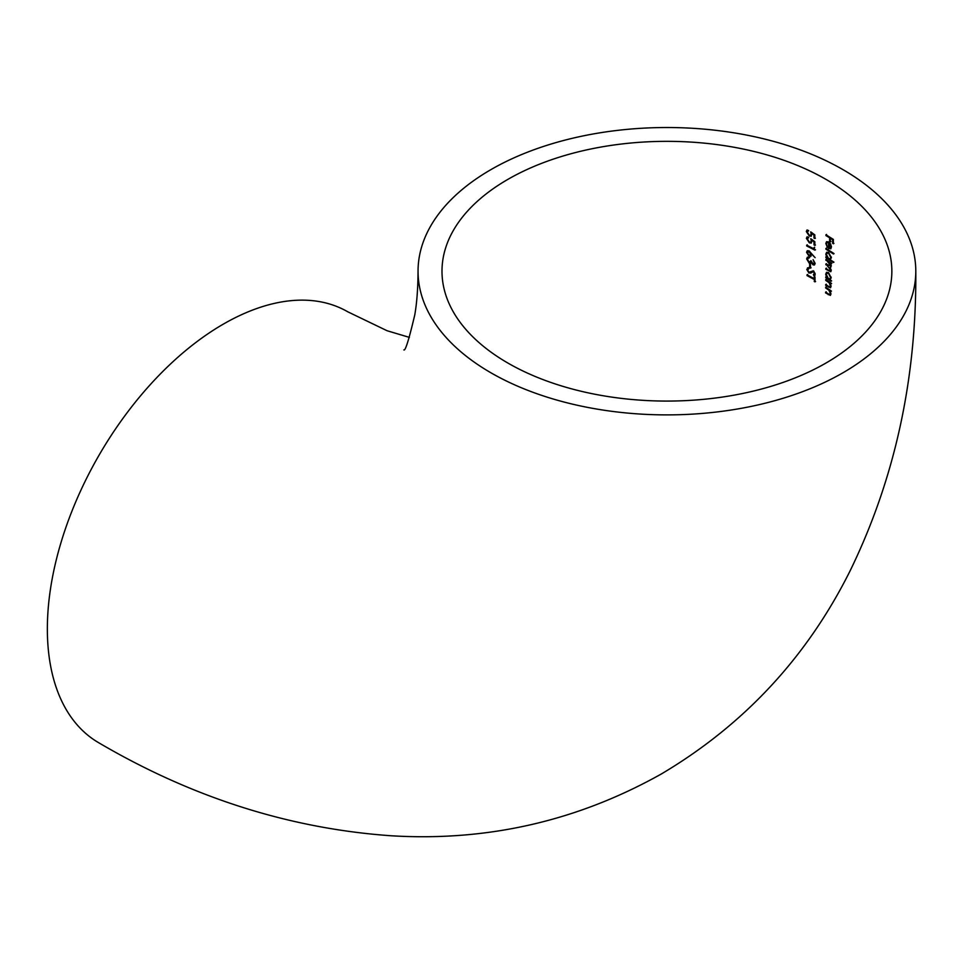 <?xml version="1.0" encoding="UTF-8"?>
<svg xmlns="http://www.w3.org/2000/svg" width="964" height="964" viewBox="0 0 964 964"><rect width="100%" height="100%" fill="white"/><g stroke="black" fill="none" stroke-linecap="round" stroke-linejoin="round"><path stroke-width="1.45" d="M842.91 372.803A248.869 143.684 0 0 0 915.8 271.209A248.869 143.684 0 0 0 762.163 138.455A248.869 143.684 0 0 0 490.953 169.604A248.869 143.684 0 0 0 418.051 271.209A248.869 143.684 0 0 0 571.688 403.952A248.869 143.684 0 0 0 842.91 372.803M409.399 337.388L387.082 330.736L347.763 311.794A248.869 143.684 120 0 0 223.335 324.121A248.869 143.684 120 0 0 60.744 543.431A248.869 143.684 120 0 0 98.894 742.846C192.318 797.674 289.839 828.654 391.456 835.788C487.651 841.56 577.653 820.93 661.437 773.923C744.124 724.82 807.025 657.111 850.128 570.796C894.664 479.289 916.559 379.43 915.8 271.209M507.871 179.376A224.937 129.863 0 0 0 441.994 271.209A224.937 129.863 0 0 0 580.846 391.191A224.937 129.863 0 0 0 825.979 363.03A224.937 129.863 0 0 0 891.857 271.209A224.937 129.863 0 0 0 753.005 151.228A224.937 129.863 0 0 0 507.871 179.376M806.699 245.953L806.687 245.157L814.062 248.905L814.05 247.543L814.893 250.146L806.699 245.953L815.472 249.809M808.748 237.578L807.266 238.795L809.399 242.085L810.664 242.193L811.206 240.867L810.76 238.698L814.845 241.711L814.869 245.362L814.038 244.916L814.026 241.892L811.881 240.313L811.339 243.036L809.374 242.868L806.398 238.337L807.097 236.795L808.386 237.265M808.676 230.758L807.193 231.975L809.338 235.264L810.604 235.373L811.146 234.035L810.712 231.866L814.809 234.867L814.833 238.518L814.002 238.084L813.978 235.059L811.833 233.481L811.29 236.204L809.314 236.047L806.326 231.517L807.025 229.986L808.326 230.444M828.98 290.297L825.678 287.983L825.69 287.176L830.896 290.682L830.884 291.49L829.956 290.851L830.932 294.056L830.366 295.406L825.618 292.923L825.63 292.116L829.269 294.478L830.305 293.478L828.98 290.297L829.558 289.959L827.582 289.236M829.269 294.478L830.86 293.152M829.076 282.693L825.75 280.391L825.762 279.584L831.016 283.067L831.004 283.874L830.064 283.235L831.052 286.441L830.486 287.79L825.702 285.332L825.714 284.525L829.377 286.862L830.426 285.862L829.076 282.693L829.667 282.356L827.666 281.633M829.377 286.862L830.98 285.537M828.51 272.583L831.173 277.825L830.088 279.765L831.04 281.223L825.774 277.752L825.787 276.945L826.702 277.536L825.702 274.21L826.546 272.306L828.51 272.583M833.462 253.195L833.45 254.002L825.931 249.194L825.931 248.399L833.462 253.195M830.944 248.652L828.522 248.495L828.546 242.651L827.1 242.458L826.522 243.796L827.353 247.423L825.847 243.494L826.558 241.687L828.679 241.928L830.474 243.82L831.462 247.013L830.691 248.845M829.594 241.362L829.618 237.807L825.955 235.578L825.955 234.77L833.366 239.409L833.342 243.772L832.607 243.29L832.619 239.735L830.378 238.289L830.353 241.844L829.594 241.362L830.944 241.506M828.654 252.496L831.378 257.701L830.245 259.617L833.366 262.497L825.895 257.677L825.895 256.87L826.847 257.448L825.811 254.147L826.666 252.243L828.654 252.496M831.221 265.16L830.667 265.486L825.895 259.509L831.245 262.931L831.233 263.738L830.317 263.136L831.305 266.052L830.016 267.305L831.257 270.547L830.763 271.74L825.835 269.257L825.847 268.45L828.751 270.306L830.619 269.98L825.871 263.979L830.896 266.016M830.848 270.523L831.161 269.667M830.811 267.257L830.016 267.305L830.606 266.956M809.121 256.316L806.567 252.279L807.266 250.736L809.061 250.857L815.122 257.665L811.435 253.966L810.832 256.448L809.712 255.978M813.098 264.064L814.339 262.955L813.098 259.641L815.146 263.389L814.472 264.955L813.098 264.871L811.447 262.943L809.326 263.317L806.639 258.906L807.362 257.195L809.037 257.183L807.483 259.352L809.242 262.485L810.941 260.654L813.098 264.064L814.447 263.775M809.242 262.485L810.929 262.196M809.049 257.978L807.916 258.099M812.025 262.606L811.182 263.293M810.459 264.702L810.483 268.125L809.652 267.679L809.627 264.269L810.459 264.702M811.567 272.402L808.989 273.113L806.76 269.438L808.519 267.655L808.941 268.619L807.603 269.872L808.989 272.318L813.339 270.788L815.183 274.005L813.857 275.632L813.375 274.644L814.375 273.463L813.375 271.607L810.688 273.113M813.001 271.258L812.351 271.631M813.375 274.644L814.966 273.125L813.857 275.632L815.086 275.053M809.784 272.414L810.7 271.944M808.941 268.619L807.603 269.872M807.471 267.932L808.519 267.655M814.194 279.464L807.037 275.596L807.025 274.8L814.194 278.668L814.182 276.728L814.99 277.174L814.99 281.862L814.194 281.404L814.773 279.126L814.194 281.404M826.546 234.433L825.955 235.578M826.546 235.24L830.197 237.469L829.618 237.807M830.197 237.469L830.185 241.024M832.619 239.735L833.209 239.397L830.378 238.289M833.209 239.397L832.607 243.29M833.185 242.952L833.932 243.434M827.1 242.458L828.546 242.651M829.124 242.313L828.522 248.495M829.751 242.844L829.185 248.11L831.39 246.29L829.775 247.772M829.185 248.11L830.775 247.772M830.787 244.35L829.209 243.157M830.799 246.627L830.305 244.627M826.51 248.061L825.931 249.194M826.51 248.857L834.041 253.665M826.485 256.532L825.895 257.677M826.485 257.34L833.956 262.16M830.088 258.786L831.317 256.942L830.727 257.28L828.642 253.291L827.124 253.122L826.485 254.58L828.594 258.557L830.088 258.786L830.727 257.28M827.124 253.122L828.642 253.291M826.473 259.171L825.883 260.304M826.473 259.967L830.534 263.003M826.449 263.642L825.859 264.775M826.449 264.437L828.546 265.763L827.956 266.1M826.425 268.113L825.835 269.257M826.425 268.92L830.57 271.426M831.824 263.401L830.317 263.136M826.365 276.608L825.774 277.752M826.365 277.415L831.619 280.886M829.896 278.897L831.125 277.066L830.534 277.403L828.498 273.378L827.004 273.198L826.365 274.656L828.425 278.656L829.896 278.897L830.534 277.403M827.004 273.198L828.498 273.378M826.341 279.247L825.75 280.391M826.341 280.054L828.257 281.295M826.293 284.187L825.702 285.332M826.293 284.995L828.98 286.766L828.389 287.103M831.583 283.537L830.064 283.235M826.269 286.838L825.678 287.983M826.256 287.646L828.16 288.899M826.208 291.779L825.618 292.923M826.208 292.586L828.871 294.382L828.281 294.719M831.462 291.152L829.956 290.851M810.604 235.373L811.146 234.035M813.978 235.059L814.568 234.722L811.833 233.481M814.568 234.722L814.002 238.084M814.58 237.747L815.411 238.18M810.664 242.193L811.206 240.867M814.026 241.892L814.604 241.554L811.881 240.313M814.604 241.554L814.038 244.916M814.616 244.579L815.448 245.025M814.64 247.206L814.062 248.905M807.278 244.82L807.29 245.615M811.266 253.99L810.688 254.327L809.037 251.64L807.953 251.568L809.615 251.291L811.266 253.99L809.652 255.159M809.615 251.291L807.41 252.749L809.073 255.496L810.724 255.219M809.073 255.496L810.688 254.327M814.339 262.955L813.676 263.726M809.627 257.641L808.061 258.015M810.206 263.931L809.652 267.679M810.242 267.341L811.061 267.787M812.929 271.294L813.953 271.27M811.049 271.499L810.363 272.077M814.773 276.391L814.194 278.668M807.615 274.463L807.037 275.596M807.615 275.258L814.773 279.126M814.785 281.066L815.58 281.524M418.051 271.209C417.954 288.344 416.87 302.853 414.809 314.734C408.965 339.509 405.314 351.233 403.868 349.92"/></g></svg>

